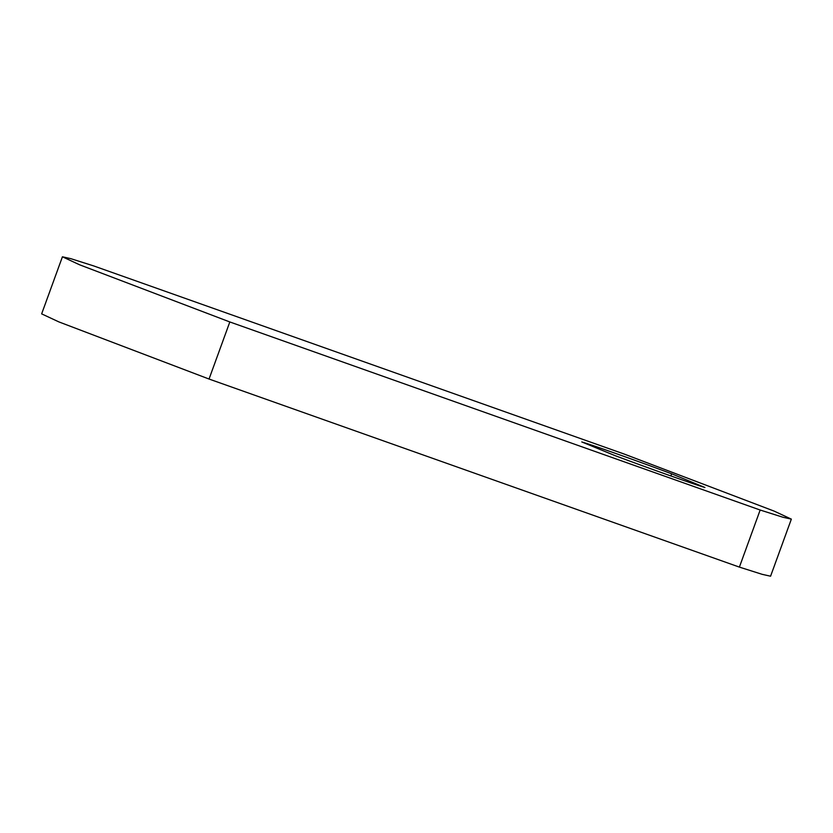 <?xml version="1.0" encoding="UTF-8"?>
<svg xmlns="http://www.w3.org/2000/svg" width="833" height="833" viewBox="0 0 833 833"><rect width="100%" height="100%" fill="white"/><g stroke="black" fill="none" stroke-linecap="round" stroke-linejoin="round"><path stroke-width="1.25" d="M229.825 321.954L79.718 264.842L62.423 256.793L70.795 258.657L93.608 265.894L623.959 453.964L774.065 511.077L791.35 519.126L782.978 517.262L760.165 510.025L229.825 321.954L209.041 379.036L58.935 321.923L41.65 313.874L62.423 256.793M581.778 441.938C591.461 444.676 637.776 461.107 671.637 473.8L704.947 487.513C695.263 484.775 648.949 468.344 615.087 455.651L581.778 441.938M791.35 519.126L770.577 576.207L762.205 574.343L739.392 567.106L209.041 379.036M739.392 567.106L760.165 510.025M670.857 475.945L671.637 473.8"/></g></svg>

